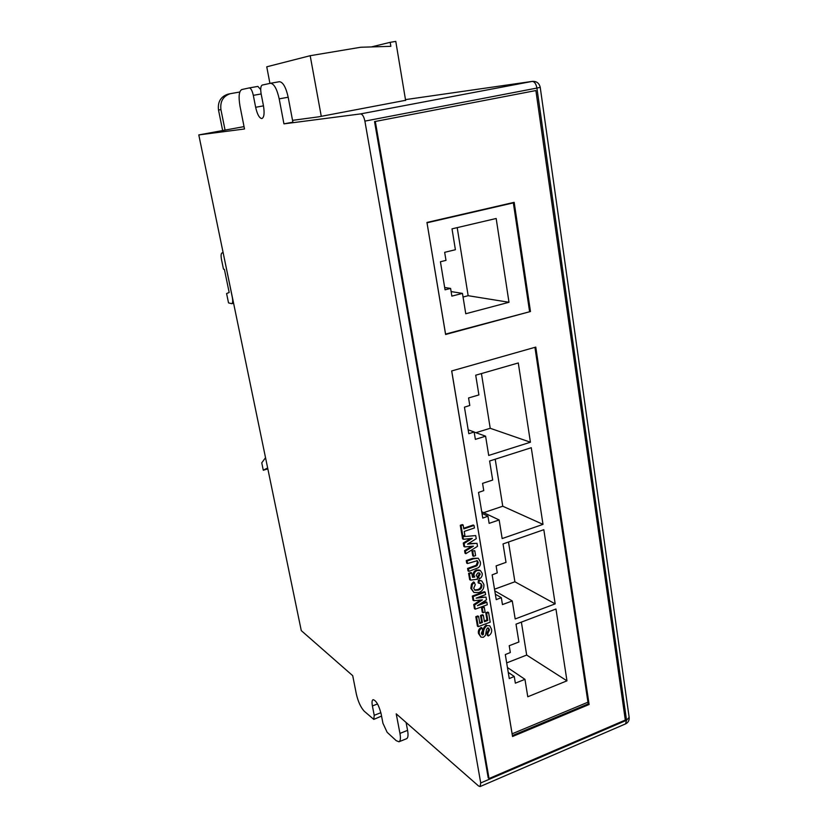 <?xml version="1.0" encoding="UTF-8"?>
<svg xmlns="http://www.w3.org/2000/svg" width="828" height="828" viewBox="0 0 828 828"><rect width="100%" height="100%" fill="white"/><g stroke="black" fill="none" stroke-linecap="round" stroke-linejoin="round"><path stroke-width="1.24" d="M292.543 120.35L318.387 116.872L405.596 100.302M480.716 782.957L480.095 786.548L478.532 785.958L396.219 713.829L399.955 733.411C400.804 738.265 400.473 741.06 398.951 741.784L396.208 740.656L387.131 732.294L382.94 723.258L381.108 713.777C378.841 705.177 376.171 700.478 373.086 699.67C371.969 700.219 371.741 702.31 372.403 705.953L374.225 715.309L373.79 719.397L364.196 711.18C360.739 707.381 358.11 701.658 356.34 694.019L352.718 675.689L301.278 630.615L198.792 134.923L244.508 128.982L239.975 106.025C238.402 96.659 239.002 91.163 241.755 89.559L249.269 87.913C250.894 88.141 252.24 90.614 253.316 95.344L255.645 107.278C257.28 114.461 259.361 118.228 261.865 118.57C264.111 117.483 264.649 113.27 263.48 105.912L261.13 93.781C260.334 88.824 260.706 85.926 262.217 85.077L270.508 83.266C274.058 83.721 276.945 88.917 279.191 98.853L283.942 123.858L360.532 113.912L532.166 81.413L405.482 99.619L532.166 81.413C534.474 81.517 536.058 83.742 536.906 88.078L364.889 121.116L480.716 782.957L626.548 720.308L536.906 88.078L540.229 87.344C539.214 83.121 536.565 81.134 532.29 81.392M364.889 121.116C363.896 116.531 362.447 114.129 360.532 113.912M244.043 126.622L198.792 134.923M270.549 83.255L279.46 81.703C283.052 82.148 285.96 87.333 288.185 97.238L292.884 122.182L283.942 123.858M222.639 130.482L218.509 110.031C217.578 101.958 220.672 96.69 227.772 94.237L228.29 94.123M399.075 741.733L406.517 738.731C408.059 737.996 408.411 735.202 407.573 730.358L406.082 722.461M373.852 719.377L381.553 716.085M260.706 89.61L257.881 86.412L249.29 87.913L257.881 86.412M225.071 130.151L220.921 109.596C220 101.471 223.105 96.172 230.236 93.699L239.789 92.011M267.848 468.927L266.699 468.4L263.294 470.242L261.751 462.821L265.529 457.708M267.775 468.896L263.294 470.242M225.392 263.604L232.264 297.107C232.968 300.968 232.803 303.162 231.778 303.69L228.528 302.893L226.593 293.547L229.18 292.491L224.388 269.348L223.488 269.172L221.542 259.785C220.807 255.748 220.972 253.451 222.059 252.882L223.208 253.016M483.759 490.6L482.569 483.355L492.691 480.054L489.607 460.999L531.265 447.72L543.002 524.372L502.161 538.562L499.149 519.953L489.141 523.358L487.961 516.206L482.765 518.08L478.532 492.443L483.759 490.6M510.327 652.516L509.21 645.726L518.908 641.99L516.02 624.157L555.961 609.015L566.963 680.833L527.778 696.762L524.952 679.333L515.358 683.172L514.25 676.476L509.272 678.567L505.308 654.565L510.327 652.516M451.715 370.944L512.128 733.815L587.942 702.196M497.266 572.904L496.117 565.897L506.011 562.367L503.031 543.934L543.82 529.692L555.174 603.871L515.182 618.961L512.263 600.952L502.461 604.585L501.323 597.671L496.231 599.648L492.142 574.849L497.266 572.904M469.797 405.472L468.565 397.968L478.905 394.925L475.717 375.208L518.287 362.964L530.427 442.224L488.706 455.441L485.591 436.19L475.355 439.368L474.144 431.968L468.824 433.717L464.446 407.179L469.797 405.472M514.25 676.476L508.247 672.388M524.952 679.333L507.45 667.523M566.963 680.833L526.68 655.062L521.381 622.128M506.684 662.897L526.68 655.062M501.323 597.671L495.33 594.183M512.263 600.952L494.782 590.871M555.174 603.871L514.902 581.784L508.506 542.029M494.513 589.215L514.902 581.784M487.961 516.206L481.989 513.37M499.149 519.953L481.71 511.714M543.002 524.372L502.762 506.229L495.206 459.219M483.676 512.646L502.762 506.229M474.144 431.968L468.182 429.815M485.591 436.19L474.165 432.071M530.427 442.224L490.228 428.283L481.441 373.563M475.883 432.692L490.228 428.283M269.918 83.39L266.751 66.809L310.179 55.704L321.274 116.324M371.327 46.937L390.185 42.331L390.847 46.327L360.708 47.258L310.179 55.704M405.627 100.498L395.784 41.4L390.185 42.331M530.469 311.525L445.599 334.491L426.948 222.453L514.167 202.342L530.469 311.525L445.536 334.098M375.322 121.519L489.027 778.548L625.306 720.049L535.892 90.552L374.546 121.602L488.209 777.854L489.027 778.548M512.542 736.506L451.674 370.954L535.768 347.098L589.101 704.504L512.542 736.506M513.298 202.539L529.558 311.38M535.892 90.552L374.546 121.602M534.929 347.336L588.201 703.914L512.387 735.585M588.201 703.914L589.101 704.504M488.282 635.956L487.723 633.596L489.545 629.922L488.603 628.131L487.475 628.007L486.44 629.663L485.581 635.231L483.397 637.301L480.964 637.125L479.329 634.051C478.77 631.35 479.681 629.332 482.051 627.986L482.62 630.356L481.316 633.265L482.155 634.9L483.469 634.289C483.2 630.532 484.401 627.634 487.04 625.585L489.752 625.771L491.542 629.239C492.049 632.219 490.963 634.455 488.282 635.956L487.454 635.428L486.895 633.058L488.717 629.394L488.168 627.945M487.04 625.585L489.752 625.771M483.469 634.289L482.652 633.751C482.382 630.005 483.573 627.106 486.212 625.068M482.827 634.931L481.999 634.403L482.652 633.751M482.051 627.986L481.234 627.458C478.853 628.804 477.942 630.822 478.501 633.513L479.329 634.051M480.964 637.125L478.501 633.513M489.545 629.922L488.717 629.394M487.723 633.596L486.895 633.058M488.592 612.585L487.764 612.078L485.767 612.813L486.605 613.32L488.592 612.585L490.197 622.17L478.232 626.651L477.414 626.123L475.81 616.684L477.808 615.939L478.636 616.456L479.816 623.463L482.434 622.49L481.606 621.963L480.509 615.452L482.507 614.718L483.335 615.225L484.432 621.735L487.795 620.482L486.967 619.955L485.767 612.813M487.795 620.482L486.605 613.32M484.297 620.959L486.967 619.955M482.434 622.49L481.337 615.97L480.509 615.452M481.337 615.97L483.335 615.225M479.691 622.677L481.606 621.963M478.232 626.651L476.628 617.202L475.81 616.684M476.628 617.202L478.636 616.456M484.276 607.255L483.448 606.748L481.451 607.483L482.279 607.99L484.276 607.255L485.073 611.985L483.076 612.73L482.248 612.213L481.451 607.483M483.076 612.73L482.279 607.99M486.874 602.308L487.288 604.761L475.262 609.191L474.558 605.03L482.413 599.865L473.823 600.714L473.119 596.543L485.177 592.155L485.591 594.618L476.121 598.158L486.005 597.091L486.46 599.834L477.404 605.703L486.874 602.308L486.046 601.811L480.157 603.922M486.005 597.091L478.315 597.34M485.177 592.155L484.349 591.668L472.302 596.046L473.119 596.543M473.823 600.714L473.005 600.217L472.302 596.046M474.558 605.03L473.74 604.523L480.55 600.052M475.262 609.191L474.444 608.683L473.74 604.523M481.906 585.324L480.768 583.523L478.936 583.243L479.288 580.49L481.803 580.977L483.894 584.496C484.173 588.418 482.507 591.099 478.884 592.527L473.916 592.496L471.639 588.832L472.322 584.547L474.351 582.436L475.241 584.744L473.699 588.273L474.941 590.26L478.294 590.116C480.726 589.433 481.927 587.839 481.906 585.324L480.344 583.347M478.936 583.243L478.108 582.757L478.46 580.014L481.803 580.977M478.294 590.116L477.466 589.629C479.898 588.946 481.099 587.352 481.078 584.837M474.527 589.95L477.466 589.629M474.351 582.436L473.533 581.949L471.505 584.061L472.322 584.547M471.639 588.832L470.821 588.346L471.505 584.061M473.916 592.496L470.821 588.346M479.288 580.49L478.46 580.014M479.298 578.907L478.677 576.847L480.209 574.218L479.371 572.935L477.797 572.955L476.141 575.47L477.383 576.95L477.456 579.217L470.501 580.128L469.424 573.825L471.763 572.986L472.498 577.302L474.744 577.033L474.02 575.595C473.926 573.09 475.024 571.382 477.332 570.482L480.488 570.678L482.206 573.39C482.476 575.874 481.513 577.706 479.298 578.907L477.849 576.381L479.381 573.742L478.957 572.79M477.332 570.482L476.504 570.016L479.246 570.016M474.02 575.595L473.202 575.129C473.099 572.624 474.196 570.916 476.504 570.016M474.744 577.033L473.202 575.129M472.405 576.743L473.926 576.557M471.763 572.986L470.946 572.521L468.607 573.349L469.424 573.825M470.501 580.128L469.673 579.652L468.607 573.349M480.209 574.218L479.381 573.742M478.677 576.847L477.849 576.381M468.845 571.382L468.42 568.888L477.042 565.731L478.242 562.512L477.228 560.701L467.52 563.547L467.085 561.042L473.471 558.807L478.284 558.217L480.25 561.726C480.84 564.106 480.199 566.114 478.325 567.749L468.845 571.382L468.027 570.916L467.603 568.422L476.214 565.265L477.414 562.057L476.814 560.566M467.085 561.042L466.267 560.587L472.643 558.351L478.284 558.217M467.52 563.547L466.702 563.092L466.267 560.587M478.242 562.512L477.414 562.057M477.042 565.731L476.214 565.265M468.42 568.888L467.603 568.422M474.786 550.744L471.939 551.003L474.786 550.744L475.603 555.588L473.575 556.292L472.747 555.847L471.939 551.003M473.575 556.292L472.757 551.448M477.011 543.323L477.508 546.314L465.843 553.684L465.398 551.096L473.45 546.159L464.694 546.915L464.104 543.468L472.302 538.386L463.401 539.287L462.955 536.689L475.717 535.581L476.245 538.707L467.499 544.131L477.011 543.323L468.441 543.551M475.717 535.581L462.955 536.689M463.401 539.287L462.583 538.862L462.138 536.265M464.104 543.468L463.287 543.033L470.49 538.573M464.694 546.915L463.877 546.47L463.287 543.033M465.398 551.096L464.58 550.661L471.67 546.314M465.843 553.684L465.025 553.228L464.58 550.661M474.02 525.428L474.444 527.964L464.229 531.431L464.891 535.323L462.842 536.016L461.082 525.697L463.142 525.004L463.804 528.895L474.02 525.428L473.192 525.014L463.69 528.243M463.142 525.004L462.324 524.59L460.275 525.283L461.082 525.697M462.842 536.016L462.024 535.592L460.275 525.283M427.01 222.794L445.578 334.088M513.35 202.881L427.041 222.794M444.667 252.323L445.992 260.375L440.424 261.741L445.06 289.821L450.598 288.413L451.86 296.124L462.469 293.391L465.76 313.75L508.992 302.282L496.169 218.488L452.016 228.849L455.4 249.725L444.667 252.323M463.059 297.024L468.151 295.699L457.201 227.628M468.151 295.699L508.992 302.282M451.115 291.58L462.469 293.391M444.677 287.502L450.598 288.413M407.573 730.358L399.955 733.411M377.527 703.955L372.403 705.953M380.88 712.701L374.225 715.309M261.172 93.957L253.316 95.344M263.47 105.86L255.645 107.278M288.185 97.238L279.191 98.853M220.921 109.596L218.509 110.031M625.616 723.869C628.235 722.523 629.415 720.329 629.145 717.296L626.548 720.308L625.523 723.91L480.178 786.517M223.136 252.685L222.277 252.871M473.471 558.807L472.643 558.351M475.024 566.549L474.206 566.083M279.46 81.703L270.508 83.266M230.236 93.699L227.772 94.237M629.145 717.296L540.229 87.344M233.599 303.245L231.778 303.69M223.125 252.633L222.059 252.882M479.66 570.213L480.488 570.678"/></g></svg>
